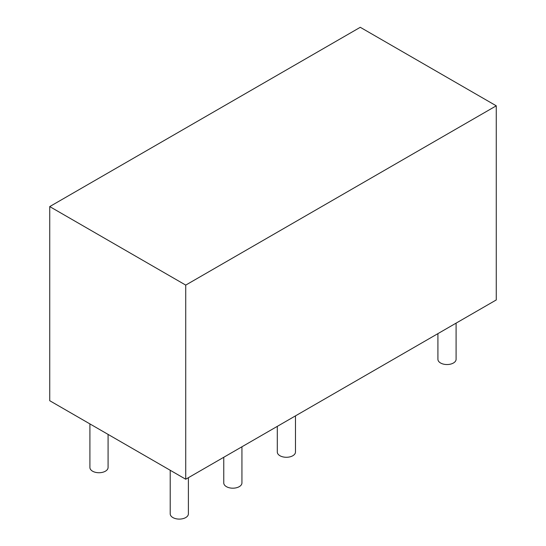 <?xml version="1.0" encoding="UTF-8"?>
<svg xmlns="http://www.w3.org/2000/svg" width="546" height="546" viewBox="0 0 546 546"><rect width="100%" height="100%" fill="white"/><g stroke="black" fill="none" stroke-linecap="round" stroke-linejoin="round"><path stroke-width="0.82" d="M360.271 27.3L49.734 206.586L185.729 285.101L496.266 105.815L360.271 27.3M185.729 285.101L185.729 479.231L49.734 400.716L49.734 206.586M185.729 479.231L496.266 299.945L496.266 105.815M89.906 423.908L89.906 467.485A9.084 5.248 0 0 0 92.567 471.198A9.084 5.248 0 0 0 102.471 472.331A9.084 5.248 0 0 0 108.081 467.485L108.081 434.398M170.215 470.277L170.215 513.854A9.084 5.248 0 0 0 172.877 517.56A9.084 5.248 0 0 0 182.78 518.7A9.084 5.248 0 0 0 188.39 513.854L188.39 477.695M223.758 457.275L223.758 482.944A9.084 5.248 0 0 0 226.419 486.65A9.084 5.248 0 0 0 236.322 487.79A9.084 5.248 0 0 0 241.933 482.944L241.933 446.785M277.3 426.365L277.3 452.033A9.084 5.248 0 0 0 279.962 455.739A9.084 5.248 0 0 0 289.865 456.879A9.084 5.248 0 0 0 295.475 452.033L295.475 415.875M437.919 333.626L437.919 359.295A9.084 5.248 0 0 0 440.581 363.001A9.084 5.248 0 0 0 450.484 364.141A9.084 5.248 0 0 0 456.094 359.295L456.094 323.136"/></g></svg>
